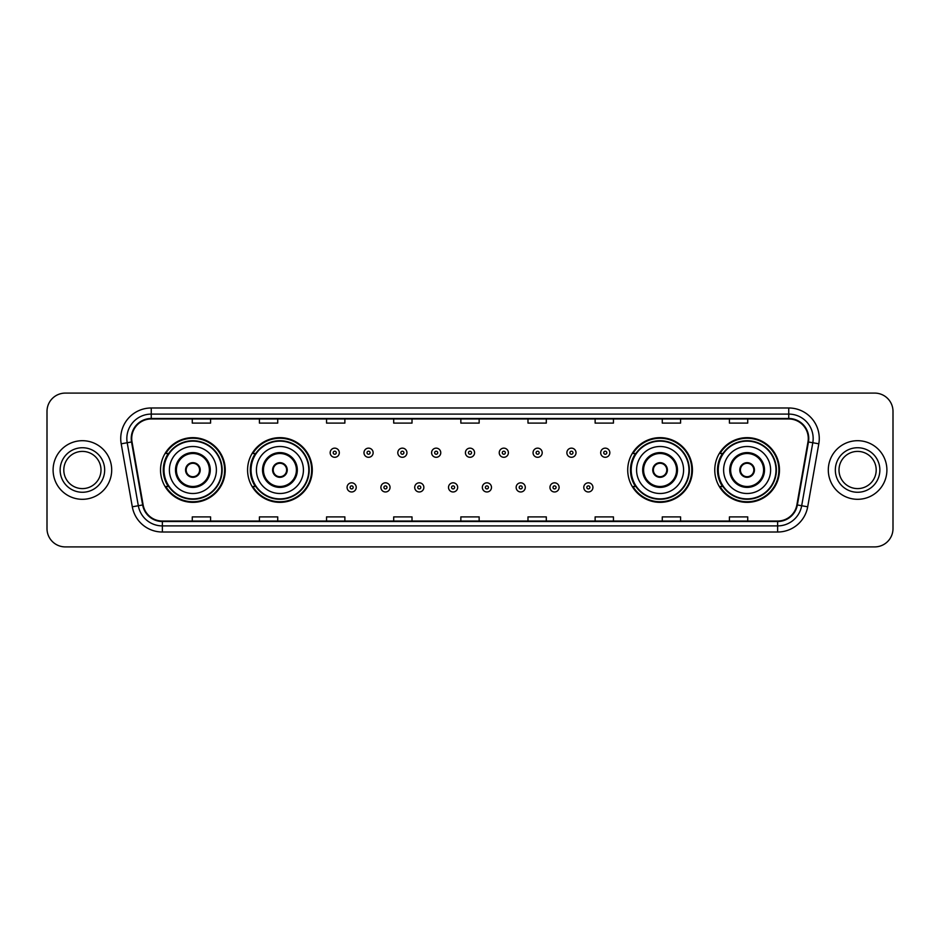 <?xml version="1.0" encoding="UTF-8"?>
<svg xmlns="http://www.w3.org/2000/svg" width="940" height="940" viewBox="0 0 940 940"><rect width="100%" height="100%" fill="white"/><g stroke="black" fill="none" stroke-linecap="round" stroke-linejoin="round"><path stroke-width="1.41" d="M714.764 470A32.348 32.348 0 0 0 747.112 502.348A32.348 32.348 0 0 0 779.471 470A32.348 32.348 0 0 0 747.112 437.652A32.348 32.348 0 0 0 714.764 470M627.72 470A32.348 32.348 0 0 0 660.08 502.348A32.348 32.348 0 0 0 692.428 470A32.348 32.348 0 0 0 660.08 437.652A32.348 32.348 0 0 0 627.72 470M247.572 470A32.348 32.348 0 0 0 279.92 502.348A32.348 32.348 0 0 0 312.28 470A32.348 32.348 0 0 0 279.92 437.652A32.348 32.348 0 0 0 247.572 470M160.529 470A32.348 32.348 0 0 0 192.888 502.348A32.348 32.348 0 0 0 225.236 470A32.348 32.348 0 0 0 192.888 437.652A32.348 32.348 0 0 0 160.529 470M168.295 486.485A29.598 29.598 0 0 1 168.295 453.515M255.328 486.485A29.598 29.598 0 0 1 255.328 453.515M635.487 486.485A29.598 29.598 0 0 1 635.487 453.515M722.519 486.485A29.598 29.598 0 0 1 722.519 453.515M47 411.403L47 528.597A18.306 18.306 0 0 0 65.306 546.904L874.693 546.904A18.306 18.306 0 0 0 893 528.597L893 411.403A18.306 18.306 0 0 0 874.693 393.096L65.306 393.096A18.306 18.306 0 0 0 47 411.403L47 528.597M53.098 470A29.305 29.305 0 0 0 82.403 499.305A29.305 29.305 0 0 0 111.696 470A29.305 29.305 0 0 0 82.403 440.696A29.305 29.305 0 0 0 53.098 470A29.305 29.305 0 0 0 82.403 499.305A29.305 29.305 0 0 0 111.696 470A29.305 29.305 0 0 0 82.403 440.696A29.305 29.305 0 0 0 53.098 470M828.305 470A29.305 29.305 0 0 0 857.597 499.305A29.305 29.305 0 0 0 886.902 470A29.305 29.305 0 0 0 857.597 440.696A29.305 29.305 0 0 0 828.305 470A29.305 29.305 0 0 0 857.597 499.305A29.305 29.305 0 0 0 886.902 470A29.305 29.305 0 0 0 857.597 440.696A29.305 29.305 0 0 0 828.305 470M131.718 438.498A19.529 19.529 0 0 1 151.258 418.97L788.742 418.97A19.529 19.529 0 0 1 807.977 441.894L796.873 504.886A19.529 19.529 0 0 1 777.639 521.03L162.362 521.03A19.529 19.529 0 0 1 143.127 504.886L132.023 441.894A19.529 19.529 0 0 1 131.718 438.498M131.236 438.498A20.022 20.022 0 0 0 131.541 441.976L142.645 504.968A20.022 20.022 0 0 0 162.362 521.512L777.639 521.512A20.022 20.022 0 0 0 797.355 504.968L808.459 441.976A20.022 20.022 0 0 0 788.742 418.488L151.258 418.488A20.022 20.022 0 0 0 131.236 438.498M121.201 443.809A30.515 30.515 0 0 1 151.258 407.984L788.742 407.984A30.515 30.515 0 0 1 818.799 443.809L807.695 506.801A30.515 30.515 0 0 1 777.639 532.016L162.362 532.016A30.515 30.515 0 0 1 132.305 506.801L121.201 443.809L127.206 442.74A24.417 24.417 0 0 1 151.258 414.094L788.742 414.094A24.417 24.417 0 0 1 812.795 442.74L801.679 505.732A24.417 24.417 0 0 1 777.639 525.907L162.362 525.907A24.417 24.417 0 0 1 138.321 505.732L127.206 442.74A24.417 24.417 0 0 1 126.841 438.498M874.693 393.096L65.306 393.096M65.306 546.904L874.693 546.904M893 528.597L893 411.403M797.355 504.968L801.679 505.732L812.795 442.74L818.799 443.809M460.847 418.97L460.847 423.106L479.153 423.106L479.153 418.97M393.696 418.97L393.696 423.106L412.014 423.106L412.014 418.97M326.556 418.97L326.556 423.106L344.874 423.106L344.874 418.97M259.416 418.97L259.416 423.106L277.723 423.106L277.723 418.97M192.277 418.97L192.277 423.106L210.584 423.106L210.584 418.97M527.986 418.97L527.986 423.106L546.304 423.106L546.304 418.97M595.126 418.97L595.126 423.106L613.444 423.106L613.444 418.97M662.277 418.97L662.277 423.106L680.584 423.106L680.584 418.97M729.417 418.97L729.417 423.106L747.723 423.106L747.723 418.97M479.153 521.03L479.153 516.894L460.847 516.894L460.847 521.03M412.014 521.03L412.014 516.894L393.696 516.894L393.696 521.03M344.874 521.03L344.874 516.894L326.556 516.894L326.556 521.03M277.723 521.03L277.723 516.894L259.416 516.894L259.416 521.03M210.584 521.03L210.584 516.894L192.277 516.894L192.277 521.03M546.304 521.03L546.304 516.894L527.986 516.894L527.986 521.03M613.444 521.03L613.444 516.894L595.126 516.894L595.126 521.03M680.584 521.03L680.584 516.894L662.277 516.894L662.277 521.03M747.723 521.03L747.723 516.894L729.417 516.894L729.417 521.03M101.003 470A18.6 18.6 0 0 0 82.403 451.4A18.6 18.6 0 0 0 63.803 470A18.6 18.6 0 0 0 82.403 488.6A18.6 18.6 0 0 0 101.003 470A18.6 18.6 0 0 1 82.403 488.6A18.6 18.6 0 0 1 63.803 470M169.388 470A23.5 23.5 0 0 1 192.888 446.5A23.5 23.5 0 0 1 216.388 470A23.5 23.5 0 0 1 192.888 493.5A23.5 23.5 0 0 1 169.388 470A23.5 23.5 0 0 0 192.888 493.5A23.5 23.5 0 0 0 216.388 470M176.403 470A16.485 16.485 0 0 0 192.888 486.485A16.485 16.485 0 0 0 209.362 470A16.485 16.485 0 0 0 192.888 453.515A16.485 16.485 0 0 0 176.403 470M168.66 453.515A29.305 29.305 0 0 0 168.66 486.485L165.757 486.485A31.737 31.737 0 0 0 224.625 470A31.737 31.737 0 0 0 165.757 453.515L168.695 453.515A29.269 29.269 0 0 1 222.145 470.071A29.269 29.269 0 0 1 168.695 486.485M221.758 470A28.87 28.87 0 0 0 192.888 441.13A28.87 28.87 0 0 0 164.007 470A28.87 28.87 0 0 0 192.888 498.87A28.87 28.87 0 0 0 221.758 470M185.556 470A7.32 7.32 0 0 0 192.888 477.32A7.32 7.32 0 0 0 200.208 470A7.32 7.32 0 0 0 192.888 462.68A7.32 7.32 0 0 0 185.556 470M185.791 468.167L186.038 468.167A7.085 7.085 0 0 1 199.726 468.167L199.339 468.167A6.709 6.709 0 0 1 192.888 476.709A6.709 6.709 0 0 1 186.425 468.167A6.709 6.709 0 0 1 199.339 468.167L199.973 468.167M199.973 471.833L199.726 471.833A7.085 7.085 0 0 1 186.038 471.833L185.791 471.833M876.198 470A18.6 18.6 0 0 0 857.597 451.4A18.6 18.6 0 0 0 838.997 470A18.6 18.6 0 0 0 857.597 488.6A18.6 18.6 0 0 0 876.198 470A18.6 18.6 0 0 1 857.597 488.6A18.6 18.6 0 0 1 838.997 470M256.42 470A23.5 23.5 0 0 1 279.92 446.5A23.5 23.5 0 0 1 303.42 470A23.5 23.5 0 0 1 279.92 493.5A23.5 23.5 0 0 1 256.42 470A23.5 23.5 0 0 0 279.92 493.5A23.5 23.5 0 0 0 303.42 470M263.447 470A16.485 16.485 0 0 0 279.92 486.485A16.485 16.485 0 0 0 296.406 470A16.485 16.485 0 0 0 279.92 453.515A16.485 16.485 0 0 0 263.447 470M255.704 453.515A29.305 29.305 0 0 0 255.704 486.485M308.802 470A28.87 28.87 0 0 0 279.92 441.13A28.87 28.87 0 0 0 251.05 470A28.87 28.87 0 0 0 279.92 498.87A28.87 28.87 0 0 0 308.802 470M272.6 470A7.32 7.32 0 0 0 279.92 477.32A7.32 7.32 0 0 0 287.252 470A7.32 7.32 0 0 0 279.92 462.68A7.32 7.32 0 0 0 272.6 470M311.669 470A31.737 31.737 0 0 1 252.801 486.485L255.739 486.485A29.269 29.269 0 0 0 309.19 470.071A29.269 29.269 0 0 0 255.739 453.515L252.801 453.515A31.737 31.737 0 0 1 311.669 470M272.835 468.167L273.082 468.167A7.085 7.085 0 0 1 286.771 468.167L286.383 468.167A6.709 6.709 0 0 1 279.92 476.709A6.709 6.709 0 0 1 273.47 468.167A6.709 6.709 0 0 1 286.383 468.167L287.017 468.167M287.017 471.833L286.383 471.833A6.709 6.709 0 0 1 273.47 471.833L272.835 471.833M286.383 471.833L286.771 471.833A7.085 7.085 0 0 1 273.082 471.833L273.47 471.833M636.58 470A23.5 23.5 0 0 1 660.08 446.5A23.5 23.5 0 0 1 683.58 470A23.5 23.5 0 0 1 660.08 493.5A23.5 23.5 0 0 1 636.58 470A23.5 23.5 0 0 0 660.08 493.5A23.5 23.5 0 0 0 683.58 470M643.595 470A16.485 16.485 0 0 0 660.08 486.485A16.485 16.485 0 0 0 676.553 470A16.485 16.485 0 0 0 660.08 453.515A16.485 16.485 0 0 0 643.595 470M635.851 453.515A29.305 29.305 0 0 0 635.851 486.485M688.95 470A28.87 28.87 0 0 0 660.08 441.13A28.87 28.87 0 0 0 631.198 470A28.87 28.87 0 0 0 660.08 498.87A28.87 28.87 0 0 0 688.95 470M652.748 470A7.32 7.32 0 0 0 660.08 477.32A7.32 7.32 0 0 0 667.4 470A7.32 7.32 0 0 0 660.08 462.68A7.32 7.32 0 0 0 652.748 470M691.817 470A31.737 31.737 0 0 1 632.949 486.485L635.886 486.485A29.269 29.269 0 0 0 689.337 470.071A29.269 29.269 0 0 0 635.886 453.515L632.949 453.515A31.737 31.737 0 0 1 691.817 470M652.983 468.167L653.23 468.167A7.085 7.085 0 0 1 666.918 468.167L666.53 468.167A6.709 6.709 0 0 1 660.08 476.709A6.709 6.709 0 0 1 653.617 468.167A6.709 6.709 0 0 1 666.53 468.167L667.165 468.167M667.165 471.833L666.53 471.833A6.709 6.709 0 0 1 653.617 471.833L652.983 471.833M666.53 471.833L666.918 471.833A7.085 7.085 0 0 1 653.23 471.833L653.617 471.833M723.612 470A23.5 23.5 0 0 1 747.112 446.5A23.5 23.5 0 0 1 770.612 470A23.5 23.5 0 0 1 747.112 493.5A23.5 23.5 0 0 1 723.612 470A23.5 23.5 0 0 0 747.112 493.5A23.5 23.5 0 0 0 770.612 470M730.639 470A16.485 16.485 0 0 0 747.112 486.485A16.485 16.485 0 0 0 763.597 470A16.485 16.485 0 0 0 747.112 453.515A16.485 16.485 0 0 0 730.639 470M722.895 453.515A29.305 29.305 0 0 0 722.895 486.485L719.993 486.485A31.737 31.737 0 0 0 778.861 470A31.737 31.737 0 0 0 719.993 453.515L722.931 453.515A29.269 29.269 0 0 1 776.381 470.071A29.269 29.269 0 0 1 722.931 486.485M775.993 470A28.87 28.87 0 0 0 747.112 441.13A28.87 28.87 0 0 0 718.242 470A28.87 28.87 0 0 0 747.112 498.87A28.87 28.87 0 0 0 775.993 470M739.792 470A7.32 7.32 0 0 0 747.112 477.32A7.32 7.32 0 0 0 754.444 470A7.32 7.32 0 0 0 747.112 462.68A7.32 7.32 0 0 0 739.792 470M740.027 468.167L740.274 468.167A7.085 7.085 0 0 1 753.962 468.167L753.575 468.167A6.709 6.709 0 0 1 747.112 476.709A6.709 6.709 0 0 1 740.661 468.167A6.709 6.709 0 0 1 753.575 468.167L754.209 468.167M754.209 471.833L753.575 471.833A6.709 6.709 0 0 1 740.661 471.833L740.027 471.833M753.575 471.833L753.962 471.833A7.085 7.085 0 0 1 740.274 471.833L740.661 471.833M339.316 452.728A4.583 4.583 0 0 1 334.734 457.298A4.583 4.583 0 0 1 330.163 452.728A4.583 4.583 0 0 1 334.734 448.145A4.583 4.583 0 0 1 339.316 452.728A4.583 4.583 0 0 0 334.734 448.145A4.583 4.583 0 0 0 330.163 452.728M373.133 452.728A4.583 4.583 0 0 1 368.551 457.298A4.583 4.583 0 0 1 363.98 452.728A4.583 4.583 0 0 1 368.551 448.145A4.583 4.583 0 0 1 373.133 452.728A4.583 4.583 0 0 0 368.551 448.145A4.583 4.583 0 0 0 363.98 452.728M406.95 452.728A4.583 4.583 0 0 1 402.367 457.298A4.583 4.583 0 0 1 397.796 452.728A4.583 4.583 0 0 1 402.367 448.145A4.583 4.583 0 0 1 406.95 452.728A4.583 4.583 0 0 0 402.367 448.145A4.583 4.583 0 0 0 397.796 452.728M440.766 452.728A4.583 4.583 0 0 1 436.184 457.298A4.583 4.583 0 0 1 431.601 452.728A4.583 4.583 0 0 1 436.184 448.145A4.583 4.583 0 0 1 440.766 452.728A4.583 4.583 0 0 0 436.184 448.145A4.583 4.583 0 0 0 431.601 452.728M474.582 452.728A4.583 4.583 0 0 1 470 457.298A4.583 4.583 0 0 1 465.418 452.728A4.583 4.583 0 0 1 470 448.145A4.583 4.583 0 0 1 474.582 452.728A4.583 4.583 0 0 0 470 448.145A4.583 4.583 0 0 0 465.418 452.728M508.399 452.728A4.583 4.583 0 0 1 503.816 457.298A4.583 4.583 0 0 1 499.234 452.728A4.583 4.583 0 0 1 503.816 448.145A4.583 4.583 0 0 1 508.399 452.728A4.583 4.583 0 0 0 503.816 448.145A4.583 4.583 0 0 0 499.234 452.728M542.204 452.728A4.583 4.583 0 0 1 537.633 457.298A4.583 4.583 0 0 1 533.051 452.728A4.583 4.583 0 0 1 537.633 448.145A4.583 4.583 0 0 1 542.204 452.728A4.583 4.583 0 0 0 537.633 448.145A4.583 4.583 0 0 0 533.051 452.728M576.02 452.728A4.583 4.583 0 0 1 571.449 457.298A4.583 4.583 0 0 1 566.867 452.728A4.583 4.583 0 0 1 571.449 448.145A4.583 4.583 0 0 1 576.02 452.728A4.583 4.583 0 0 0 571.449 448.145A4.583 4.583 0 0 0 566.867 452.728M609.837 452.728A4.583 4.583 0 0 1 605.266 457.298A4.583 4.583 0 0 1 600.684 452.728A4.583 4.583 0 0 1 605.266 448.145A4.583 4.583 0 0 1 609.837 452.728A4.583 4.583 0 0 0 605.266 448.145A4.583 4.583 0 0 0 600.684 452.728M347.072 487.402A4.583 4.583 0 0 1 351.642 482.819A4.583 4.583 0 0 1 356.225 487.402A4.583 4.583 0 0 1 351.642 491.973A4.583 4.583 0 0 1 347.072 487.402A4.583 4.583 0 0 0 351.642 491.973A4.583 4.583 0 0 0 356.225 487.402M380.888 487.402A4.583 4.583 0 0 1 385.459 482.819A4.583 4.583 0 0 1 390.041 487.402A4.583 4.583 0 0 1 385.459 491.973A4.583 4.583 0 0 1 380.888 487.402A4.583 4.583 0 0 0 385.459 491.973A4.583 4.583 0 0 0 390.041 487.402M414.704 487.402A4.583 4.583 0 0 1 419.275 482.819A4.583 4.583 0 0 1 423.858 487.402A4.583 4.583 0 0 1 419.275 491.973A4.583 4.583 0 0 1 414.704 487.402A4.583 4.583 0 0 0 419.275 491.973A4.583 4.583 0 0 0 423.858 487.402M448.509 487.402A4.583 4.583 0 0 1 453.092 482.819A4.583 4.583 0 0 1 457.674 487.402A4.583 4.583 0 0 1 453.092 491.973A4.583 4.583 0 0 1 448.509 487.402A4.583 4.583 0 0 0 453.092 491.973A4.583 4.583 0 0 0 457.674 487.402M482.326 487.402A4.583 4.583 0 0 1 486.908 482.819A4.583 4.583 0 0 1 491.491 487.402A4.583 4.583 0 0 1 486.908 491.973A4.583 4.583 0 0 1 482.326 487.402A4.583 4.583 0 0 0 486.908 491.973A4.583 4.583 0 0 0 491.491 487.402M516.142 487.402A4.583 4.583 0 0 1 520.725 482.819A4.583 4.583 0 0 1 525.296 487.402A4.583 4.583 0 0 1 520.725 491.973A4.583 4.583 0 0 1 516.142 487.402A4.583 4.583 0 0 0 520.725 491.973A4.583 4.583 0 0 0 525.296 487.402M549.959 487.402A4.583 4.583 0 0 1 554.541 482.819A4.583 4.583 0 0 1 559.112 487.402A4.583 4.583 0 0 1 554.541 491.973A4.583 4.583 0 0 1 549.959 487.402A4.583 4.583 0 0 0 554.541 491.973A4.583 4.583 0 0 0 559.112 487.402M583.775 487.402A4.583 4.583 0 0 1 588.358 482.819A4.583 4.583 0 0 1 592.928 487.402A4.583 4.583 0 0 1 588.358 491.973A4.583 4.583 0 0 1 583.775 487.402A4.583 4.583 0 0 0 588.358 491.973A4.583 4.583 0 0 0 592.928 487.402M788.742 407.984L788.742 418.488M127.206 442.74L131.541 441.976M162.362 532.016L162.362 521.512M777.639 521.512L777.639 532.016M132.305 506.801L142.645 504.968M808.459 441.976L812.795 442.74M151.258 407.984L151.258 418.488M801.679 505.732L807.695 506.801M104.669 470A22.266 22.266 0 0 0 82.403 447.734A22.266 22.266 0 0 0 60.137 470A22.266 22.266 0 0 0 82.403 492.266A22.266 22.266 0 0 0 104.669 470M210.278 470A17.402 17.402 0 0 0 192.888 452.598A17.402 17.402 0 0 0 175.486 470A17.402 17.402 0 0 0 192.888 487.402A17.402 17.402 0 0 0 210.278 470M879.864 470A22.266 22.266 0 0 0 857.597 447.734A22.266 22.266 0 0 0 835.331 470A22.266 22.266 0 0 0 857.597 492.266A22.266 22.266 0 0 0 879.864 470M297.322 470A17.402 17.402 0 0 0 279.92 452.598A17.402 17.402 0 0 0 262.53 470A17.402 17.402 0 0 0 279.92 487.402A17.402 17.402 0 0 0 297.322 470M677.47 470A17.402 17.402 0 0 0 660.08 452.598A17.402 17.402 0 0 0 642.678 470A17.402 17.402 0 0 0 660.08 487.402A17.402 17.402 0 0 0 677.47 470M764.514 470A17.402 17.402 0 0 0 747.112 452.598A17.402 17.402 0 0 0 729.722 470A17.402 17.402 0 0 0 747.112 487.402A17.402 17.402 0 0 0 764.514 470M333.207 452.728A1.528 1.528 0 0 0 334.734 454.255A1.528 1.528 0 0 0 336.262 452.728A1.528 1.528 0 0 0 334.734 451.2A1.528 1.528 0 0 0 333.207 452.728M367.023 452.728A1.528 1.528 0 0 0 368.551 454.255A1.528 1.528 0 0 0 370.078 452.728A1.528 1.528 0 0 0 368.551 451.2A1.528 1.528 0 0 0 367.023 452.728M400.839 452.728A1.528 1.528 0 0 0 402.367 454.255A1.528 1.528 0 0 0 403.895 452.728A1.528 1.528 0 0 0 402.367 451.2A1.528 1.528 0 0 0 400.839 452.728M434.656 452.728A1.528 1.528 0 0 0 436.184 454.255A1.528 1.528 0 0 0 437.711 452.728A1.528 1.528 0 0 0 436.184 451.2A1.528 1.528 0 0 0 434.656 452.728M468.473 452.728A1.528 1.528 0 0 0 470 454.255A1.528 1.528 0 0 0 471.528 452.728A1.528 1.528 0 0 0 470 451.2A1.528 1.528 0 0 0 468.473 452.728M502.289 452.728A1.528 1.528 0 0 0 503.816 454.255A1.528 1.528 0 0 0 505.344 452.728A1.528 1.528 0 0 0 503.816 451.2A1.528 1.528 0 0 0 502.289 452.728M536.106 452.728A1.528 1.528 0 0 0 537.633 454.255A1.528 1.528 0 0 0 539.161 452.728A1.528 1.528 0 0 0 537.633 451.2A1.528 1.528 0 0 0 536.106 452.728M569.922 452.728A1.528 1.528 0 0 0 571.449 454.255A1.528 1.528 0 0 0 572.977 452.728A1.528 1.528 0 0 0 571.449 451.2A1.528 1.528 0 0 0 569.922 452.728M603.739 452.728A1.528 1.528 0 0 0 605.266 454.255A1.528 1.528 0 0 0 606.793 452.728A1.528 1.528 0 0 0 605.266 451.2A1.528 1.528 0 0 0 603.739 452.728M353.17 487.402A1.528 1.528 0 0 0 351.642 485.874A1.528 1.528 0 0 0 350.115 487.402A1.528 1.528 0 0 0 351.642 488.918A1.528 1.528 0 0 0 353.17 487.402M386.986 487.402A1.528 1.528 0 0 0 385.459 485.874A1.528 1.528 0 0 0 383.931 487.402A1.528 1.528 0 0 0 385.459 488.918A1.528 1.528 0 0 0 386.986 487.402M420.803 487.402A1.528 1.528 0 0 0 419.275 485.874A1.528 1.528 0 0 0 417.748 487.402A1.528 1.528 0 0 0 419.275 488.918A1.528 1.528 0 0 0 420.803 487.402M454.619 487.402A1.528 1.528 0 0 0 453.092 485.874A1.528 1.528 0 0 0 451.564 487.402A1.528 1.528 0 0 0 453.092 488.918A1.528 1.528 0 0 0 454.619 487.402M488.436 487.402A1.528 1.528 0 0 0 486.908 485.874A1.528 1.528 0 0 0 485.381 487.402A1.528 1.528 0 0 0 486.908 488.918A1.528 1.528 0 0 0 488.436 487.402M522.252 487.402A1.528 1.528 0 0 0 520.725 485.874A1.528 1.528 0 0 0 519.197 487.402A1.528 1.528 0 0 0 520.725 488.918A1.528 1.528 0 0 0 522.252 487.402M556.069 487.402A1.528 1.528 0 0 0 554.541 485.874A1.528 1.528 0 0 0 553.014 487.402A1.528 1.528 0 0 0 554.541 488.918A1.528 1.528 0 0 0 556.069 487.402M589.885 487.402A1.528 1.528 0 0 0 588.358 485.874A1.528 1.528 0 0 0 586.83 487.402A1.528 1.528 0 0 0 588.358 488.918A1.528 1.528 0 0 0 589.885 487.402"/></g></svg>
